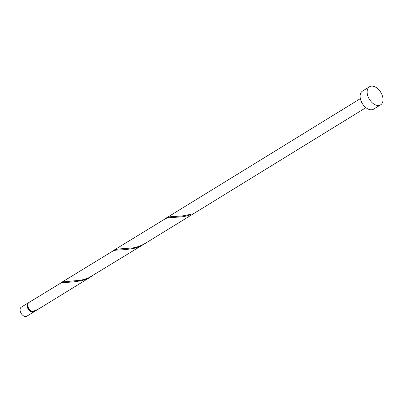 <?xml version="1.0" encoding="UTF-8"?>
<svg xmlns="http://www.w3.org/2000/svg" width="403" height="403" viewBox="0 0 403 403"><rect width="100%" height="100%" fill="white"/><g stroke="black" fill="none" stroke-linecap="round" stroke-linejoin="round"><path stroke-width="0.6" d="M33.837 311.917L26.815 316.234A5.304 3.335 -121.6 0 1 22.89 315.428A5.304 3.335 -121.6 0 1 20.15 310.778A5.304 3.335 -121.6 0 1 21.258 307.197L28.281 302.88A5.304 3.335 58.4 0 0 27.172 306.461A5.304 3.335 58.4 0 0 29.908 311.111A5.304 3.335 58.4 0 0 33.837 311.917A5.304 3.335 58.4 0 0 34.164 311.665M27.923 303.963A4.771 3.002 58.4 0 0 27.56 306.557A4.771 3.002 58.4 0 0 32.95 311.705M380.634 104.835L373.611 109.153A10.604 6.675 -121.6 0 1 365.758 107.541A10.604 6.675 -121.6 0 1 360.282 98.246A10.604 6.675 -121.6 0 1 362.499 91.083L369.521 86.766A10.604 6.675 -121.6 0 1 377.374 88.378A10.604 6.675 -121.6 0 1 382.85 97.672A10.604 6.675 -121.6 0 1 380.634 104.835A10.604 6.675 -121.6 0 1 372.775 103.223A10.604 6.675 -121.6 0 1 367.299 93.929A10.604 6.675 -121.6 0 1 369.521 86.766M365.909 107.666L145.412 243.286L141.76 245.231L137.509 246.827L133.207 247.865L118.477 248.999L115.878 249.452L112.724 251.014M113.53 250.444L165.89 218.411L168.293 217.791L182.373 216.804L186.649 215.978L190.941 214.628A5.304 3.335 58.4 0 1 190.166 214.441L181.672 216.048L171.134 216.613L168.535 217.066L165.376 218.628M32.779 311.418A0.529 0.332 -121.6 0 1 32.975 311.786A5.304 3.335 58.4 0 0 34.537 311.484L39.257 308.562M32.975 311.786L38.421 309.096M91.078 276.705L40.104 308.058L36.446 310.003L32.2 311.6A5.304 3.335 58.4 0 1 27.872 306.028A5.304 3.335 58.4 0 1 28.981 302.446L60.576 283.188L62.979 282.568L72.968 281.994L81.335 280.755L85.627 279.4L91.914 276.176M60.873 282.83L113.233 250.797L115.636 250.182L125.625 249.603L133.992 248.364L138.284 247.014L143.735 244.319L89.103 277.617L84.852 279.214L80.55 280.251L63.226 281.838L60.067 283.4M143.735 244.319L144.566 243.79M28.653 302.698A5.304 3.335 58.4 0 0 28.281 302.88M166.187 218.058L360.353 98.629"/></g></svg>
